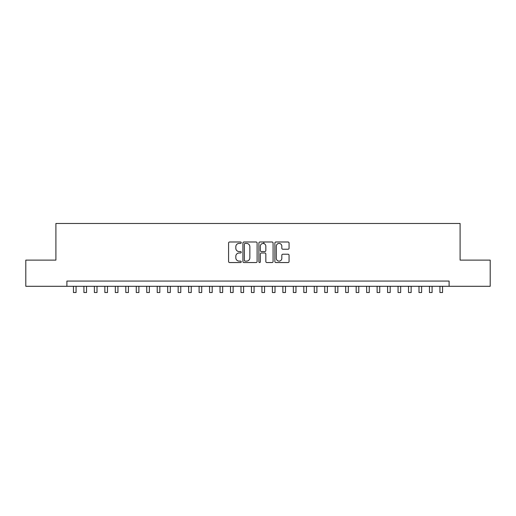 <?xml version="1.0" encoding="UTF-8"?>
<svg xmlns="http://www.w3.org/2000/svg" width="516" height="516" viewBox="0 0 516 516"><rect width="100%" height="100%" fill="white"/><g stroke="black" fill="none" stroke-linecap="round" stroke-linejoin="round"><path stroke-width="0.77" d="M241.249 242.707A0.722 0.722 0 0 0 240.527 241.991L229.607 241.991A1.026 1.026 0 0 0 228.582 243.017L228.582 261.515A1.026 1.026 0 0 0 229.607 262.547L240.527 262.547A0.722 0.722 0 0 0 241.249 261.825A0.722 0.722 0 0 0 240.527 261.109L239.114 261.109A3.289 3.289 0 0 1 235.825 257.819L235.825 256.278A3.289 3.289 0 0 1 239.114 252.988L240.527 252.988A0.722 0.722 0 0 0 241.249 252.266A0.722 0.722 0 0 0 240.527 251.55L239.114 251.55A3.289 3.289 0 0 1 235.825 248.26L235.825 246.719A3.289 3.289 0 0 1 239.114 243.429L240.527 243.429A0.722 0.722 0 0 0 241.249 242.707M288.038 249.234A1.026 1.026 0 0 0 289.063 248.209L289.063 243.017A1.026 1.026 0 0 0 288.038 241.991L275.912 241.991A1.026 1.026 0 0 0 274.88 243.017L274.88 261.515A1.026 1.026 0 0 0 275.912 262.547L288.038 262.547A1.026 1.026 0 0 0 289.063 261.515L289.063 255.246A1.026 1.026 0 0 0 288.038 254.22L282.845 254.22A1.026 1.026 0 0 0 281.82 255.246L281.82 258.355A2.748 2.748 0 0 1 279.072 261.109A2.748 2.748 0 0 1 276.318 258.355L276.318 246.177A2.748 2.748 0 0 1 279.072 243.429A2.748 2.748 0 0 1 281.82 246.177L281.82 248.209A1.026 1.026 0 0 0 282.845 249.234L288.038 249.234M66.899 286.296L25.8 286.296L25.8 260.122L55.902 260.122L55.902 223.473L460.098 223.473L460.098 260.122L490.2 260.122L490.2 286.296L449.101 286.296L449.101 281.065L66.899 281.065L66.899 286.296L449.101 286.296M257.103 243.017A1.026 1.026 0 0 0 256.071 241.991L243.945 241.991A1.026 1.026 0 0 0 242.92 243.017L242.92 261.515A1.026 1.026 0 0 0 243.945 262.547L256.071 262.547A1.026 1.026 0 0 0 257.103 261.515L257.103 243.017M259.929 241.991L272.055 241.991A1.026 1.026 0 0 1 273.08 243.017L273.08 261.515A1.026 1.026 0 0 1 272.055 262.547L266.862 262.547A1.026 1.026 0 0 1 265.837 261.515L265.837 254.014A1.026 1.026 0 0 0 264.811 252.988L261.367 252.988A1.026 1.026 0 0 0 260.341 254.014L260.341 261.825A0.722 0.722 0 0 1 259.619 262.547A0.722 0.722 0 0 1 258.897 261.825L258.897 243.017A1.026 1.026 0 0 1 259.929 241.991M245.074 243.429A0.722 0.722 0 0 0 244.358 244.145L244.358 260.387A0.722 0.722 0 0 0 245.074 261.109L246.564 261.109A3.289 3.289 0 0 0 249.854 257.819L249.854 246.719A3.289 3.289 0 0 0 246.564 243.429L245.074 243.429M265.837 246.229A2.748 2.748 0 0 0 263.089 243.481A2.748 2.748 0 0 0 260.341 246.229L260.341 250.518A1.026 1.026 0 0 0 261.367 251.55L264.811 251.55A1.026 1.026 0 0 0 265.837 250.518L265.837 246.229M73.446 286.296L73.446 292.527L76.065 292.527L76.065 286.296M83.915 286.296L83.915 292.527L86.533 292.527L86.533 286.296M94.389 286.296L94.389 292.527L97.002 292.527L97.002 286.296M104.858 286.296L104.858 292.527L107.476 292.527L107.476 286.296M115.326 286.296L115.326 292.527L117.945 292.527L117.945 286.296M125.801 286.296L125.801 292.527L128.419 292.527L128.419 286.296M136.269 286.296L136.269 292.527L138.888 292.527L138.888 286.296M146.744 286.296L146.744 292.527L149.363 292.527L149.363 286.296M157.212 286.296L157.212 292.527L159.831 292.527L159.831 286.296M167.687 286.296L167.687 292.527L170.306 292.527L170.306 286.296M178.155 286.296L178.155 292.527L180.774 292.527L180.774 286.296M188.63 286.296L188.63 292.527L191.249 292.527L191.249 286.296M199.099 286.296L199.099 292.527L201.717 292.527L201.717 286.296M209.573 286.296L209.573 292.527L212.186 292.527L212.186 286.296M220.042 286.296L220.042 292.527L222.66 292.527L222.66 286.296M230.51 286.296L230.51 292.527L233.129 292.527L233.129 286.296M240.985 286.296L240.985 292.527L243.604 292.527L243.604 286.296M251.453 286.296L251.453 292.527L254.072 292.527L254.072 286.296M263.863 243.591L263.863 241.991M261.928 286.296L261.928 292.527L264.547 292.527L264.547 286.296M272.396 286.296L272.396 292.527L275.015 292.527L275.015 286.296M282.871 286.296L282.871 292.527L285.49 292.527L285.49 286.296M293.34 286.296L293.34 292.527L295.958 292.527L295.958 286.296M303.814 286.296L303.814 292.527L306.427 292.527L306.427 286.296M314.283 286.296L314.283 292.527L316.901 292.527L316.901 286.296M324.751 286.296L324.751 292.527L327.37 292.527L327.37 286.296M335.226 286.296L335.226 292.527L337.845 292.527L337.845 286.296M345.694 286.296L345.694 292.527L348.313 292.527L348.313 286.296M356.169 286.296L356.169 292.527L358.788 292.527L358.788 286.296M366.637 286.296L366.637 292.527L369.256 292.527L369.256 286.296M377.112 286.296L377.112 292.527L379.731 292.527L379.731 286.296M387.58 286.296L387.58 292.527L390.199 292.527L390.199 286.296M398.055 286.296L398.055 292.527L400.674 292.527L400.674 286.296M408.524 286.296L408.524 292.527L411.142 292.527L411.142 286.296M418.998 286.296L418.998 292.527L421.611 292.527L421.611 286.296M429.467 286.296L429.467 292.527L432.086 292.527L432.086 286.296M439.935 286.296L439.935 292.527L442.554 292.527L442.554 286.296"/></g></svg>
